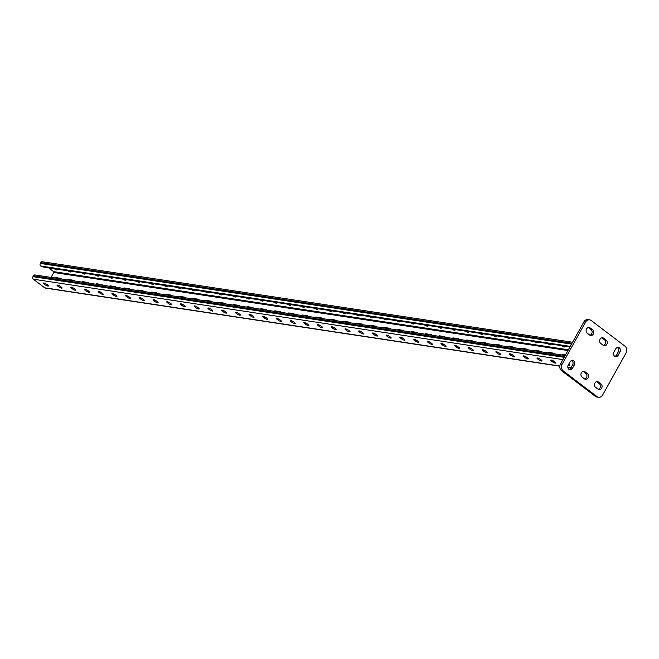 <?xml version="1.0" encoding="UTF-8"?>
<svg xmlns="http://www.w3.org/2000/svg" width="659" height="659" viewBox="0 0 659 659"><rect width="100%" height="100%" fill="white"/><g stroke="black" fill="none" stroke-linecap="round" stroke-linejoin="round"><path stroke-width="0.99" d="M568.915 369.279A3.089 2.554 -81.4 0 1 568.264 365.053L570.019 361.906A3.089 2.554 -81.4 0 1 572.589 360.457A3.089 2.554 -81.4 0 1 574.236 365.111L572.482 368.266A3.089 2.554 -81.4 0 1 569.911 369.707A3.089 2.554 -81.4 0 1 568.915 369.279M614.625 356.231A3.089 2.554 -81.4 0 1 613.974 352.005L615.728 348.85A3.089 2.554 -81.4 0 1 618.299 347.408A3.089 2.554 -81.4 0 1 619.946 352.063L618.191 355.209A3.089 2.554 -81.4 0 1 615.621 356.659A3.089 2.554 -81.4 0 1 614.625 356.231M589.64 319.854A4.934 4.086 98.6 0 1 591.238 320.538L625.012 346.206A4.934 4.086 98.6 0 1 626.05 352.969L602.68 394.947A4.934 4.086 98.6 0 1 598.561 397.262L596.922 397.015A4.934 4.086 -81.4 0 1 595.324 396.331L561.55 370.663A4.934 4.086 -81.4 0 1 560.512 363.9L583.882 321.913A4.934 4.086 -81.4 0 1 588.001 319.599L589.64 319.854A4.934 4.086 98.6 0 0 585.53 322.169L583.882 321.913M560.512 363.9L562.16 364.147L585.53 322.169M595.324 396.331L596.972 396.578L563.198 370.91L561.55 370.663M584.566 378.933L582.029 377.014A3.089 2.554 -81.4 0 1 581.123 373.373A3.089 2.554 -81.4 0 1 583.956 371.338A3.089 2.554 -81.4 0 1 584.953 371.767L587.482 373.686A3.089 2.554 -81.4 0 1 588.396 377.327A3.089 2.554 -81.4 0 1 585.563 379.362A3.089 2.554 -81.4 0 1 584.566 378.933M598.075 389.205L595.538 387.278A3.089 2.554 -81.4 0 1 594.632 383.637A3.089 2.554 -81.4 0 1 597.466 381.602A3.089 2.554 -81.4 0 1 598.463 382.031L600.992 383.958A3.089 2.554 -81.4 0 1 601.906 387.599A3.089 2.554 -81.4 0 1 599.072 389.634A3.089 2.554 -81.4 0 1 598.075 389.205M603.257 345.349L600.728 343.43A3.089 2.554 -81.4 0 1 599.814 339.789A3.089 2.554 -81.4 0 1 602.647 337.754A3.089 2.554 -81.4 0 1 603.644 338.182L606.181 340.102A3.089 2.554 -81.4 0 1 607.087 343.743A3.089 2.554 -81.4 0 1 604.254 345.777A3.089 2.554 -81.4 0 1 603.257 345.349M589.747 335.085L587.218 333.157A3.089 2.554 -81.4 0 1 586.304 329.516A3.089 2.554 -81.4 0 1 589.138 327.482A3.089 2.554 -81.4 0 1 590.135 327.91L592.672 329.838A3.089 2.554 -81.4 0 1 593.578 333.479A3.089 2.554 -81.4 0 1 590.744 335.513A3.089 2.554 -81.4 0 1 589.747 335.085M562.16 364.147A4.934 4.086 98.6 0 0 563.198 370.91M596.972 396.578A4.934 4.086 98.6 0 0 598.561 397.262M583.108 371.379A3.089 2.554 -81.4 0 1 583.306 371.511L585.843 373.439A3.089 2.554 -81.4 0 1 586.881 376.586A3.089 2.554 -81.4 0 1 584.764 379.073M571.74 360.498A3.089 2.554 -81.4 0 1 572.589 364.864L570.842 368.01A3.089 2.554 -81.4 0 1 569.112 369.419M596.617 381.643A3.089 2.554 -81.4 0 1 596.815 381.783L599.344 383.703A3.089 2.554 -81.4 0 1 600.39 386.849A3.089 2.554 -81.4 0 1 598.273 389.337M617.45 347.45A3.089 2.554 -81.4 0 1 618.299 351.815L616.552 354.962A3.089 2.554 -81.4 0 1 614.822 356.362M601.799 337.795A3.089 2.554 -81.4 0 1 601.996 337.927L604.534 339.855A3.089 2.554 -81.4 0 1 605.572 343.001A3.089 2.554 -81.4 0 1 603.455 345.489M588.289 327.523A3.089 2.554 -81.4 0 1 588.495 327.663L591.024 329.591A3.089 2.554 -81.4 0 1 592.062 332.737A3.089 2.554 -81.4 0 1 589.945 335.217M342.449 321.65A3.089 1.582 127.2 0 1 343.743 321.295L344.591 321.938L349.262 322.646M349.278 322.688A3.089 1.582 127.2 0 0 348.957 322.185A3.089 1.582 127.2 0 0 348.545 322.02L343.743 321.295M328.734 319.566A3.089 1.582 127.2 0 1 330.035 319.211L330.876 319.854L335.555 320.562M335.563 320.603A3.089 1.582 127.2 0 0 335.242 320.109A3.089 1.582 127.2 0 0 334.83 319.936L330.035 319.211M356.165 323.726A3.089 1.582 127.2 0 1 357.458 323.38L358.307 324.014L362.977 324.73M362.994 324.763A3.089 1.582 127.2 0 0 362.664 324.269A3.089 1.582 127.2 0 0 362.261 324.104L357.458 323.38M369.872 325.81A3.089 1.582 127.2 0 1 371.174 325.455L372.014 326.098L376.693 326.806M376.701 326.848A3.089 1.582 127.2 0 0 376.38 326.353A3.089 1.582 127.2 0 0 375.968 326.189L371.174 325.455M383.587 327.894A3.089 1.582 127.2 0 1 384.881 327.539L385.729 328.182L390.4 328.89M390.416 328.932A3.089 1.582 127.2 0 0 390.095 328.437A3.089 1.582 127.2 0 0 389.683 328.264L384.881 327.539M397.303 329.978A3.089 1.582 127.2 0 1 398.596 329.624L399.445 330.266L404.115 330.975M404.124 331.016A3.089 1.582 127.2 0 0 403.802 330.513A3.089 1.582 127.2 0 0 403.399 330.348L398.596 329.624M411.01 332.062A3.089 1.582 127.2 0 1 412.312 331.708L413.152 332.342L417.831 333.059M417.839 333.092A3.089 1.582 127.2 0 0 417.518 332.597A3.089 1.582 127.2 0 0 417.106 332.433L412.312 331.708M424.726 334.138A3.089 1.582 127.2 0 1 426.019 333.784L426.867 334.426L431.538 335.134M431.554 335.176A3.089 1.582 127.2 0 0 431.225 334.681A3.089 1.582 127.2 0 0 430.821 334.517L426.019 333.784M438.441 336.222A3.089 1.582 127.2 0 1 439.734 335.868L440.583 336.51L445.253 337.219M445.262 337.26A3.089 1.582 127.2 0 0 444.94 336.765A3.089 1.582 127.2 0 0 444.537 336.592L439.734 335.868M452.148 338.306A3.089 1.582 127.2 0 1 453.45 337.952L454.29 338.594L458.969 339.303M458.977 339.344A3.089 1.582 127.2 0 0 458.656 338.841A3.089 1.582 127.2 0 0 458.244 338.677L453.45 337.952M465.864 340.39A3.089 1.582 127.2 0 1 467.157 340.036L468.005 340.67L472.676 341.387M472.692 341.42A3.089 1.582 127.2 0 0 472.363 340.925A3.089 1.582 127.2 0 0 471.959 340.761L467.157 340.036M479.579 342.466A3.089 1.582 127.2 0 1 480.872 342.112L481.721 342.754L486.391 343.463M486.4 343.504A3.089 1.582 127.2 0 0 486.078 343.009A3.089 1.582 127.2 0 0 485.675 342.845L480.872 342.112M493.286 344.55A3.089 1.582 127.2 0 1 494.588 344.196L495.428 344.838L500.107 345.547M500.115 345.588A3.089 1.582 127.2 0 0 499.794 345.094A3.089 1.582 127.2 0 0 499.382 344.929L494.588 344.196M507.002 346.634A3.089 1.582 127.2 0 1 508.295 346.28L509.143 346.922L513.814 347.631M513.831 347.672A3.089 1.582 127.2 0 0 513.501 347.169A3.089 1.582 127.2 0 0 513.097 347.005L508.295 346.28M520.717 348.718A3.089 1.582 127.2 0 1 522.01 348.364L522.851 348.998L527.529 349.715M527.538 349.748A3.089 1.582 127.2 0 0 527.216 349.254A3.089 1.582 127.2 0 0 526.813 349.089L522.01 348.364M534.424 350.794A3.089 1.582 127.2 0 1 535.726 350.44L536.566 351.082L541.245 351.791M541.253 351.832A3.089 1.582 127.2 0 0 540.932 351.338A3.089 1.582 127.2 0 0 540.52 351.173L535.726 350.44M548.14 352.878A3.089 1.582 127.2 0 1 549.433 352.524L550.281 353.166L554.952 353.875M554.969 353.916A3.089 1.582 127.2 0 0 554.639 353.422A3.089 1.582 127.2 0 0 554.235 353.257L549.433 352.524M561.855 354.962A3.089 1.582 127.2 0 1 563.148 354.608L565.224 355.432M565.488 354.962L563.148 354.608M48.667 267.851L53.651 271.64A0.618 0.511 98.6 0 1 53.783 272.488L51.04 277.398M61.312 278.963A3.089 1.582 -52.8 0 0 60.99 278.469A3.089 1.582 -52.8 0 0 60.579 278.296L61.262 278.815M60.579 278.296L55.784 277.571A3.089 1.582 -52.8 0 0 54.483 277.925M75.027 281.047A3.089 1.582 -52.8 0 0 74.698 280.545A3.089 1.582 -52.8 0 0 74.294 280.38L74.969 280.899M74.294 280.38L69.492 279.655A3.089 1.582 -52.8 0 0 68.198 280.009M308.14 316.435A3.089 1.582 -52.8 0 0 307.819 315.941A3.089 1.582 -52.8 0 0 307.407 315.776L308.082 316.287M307.407 315.776L302.613 315.051A3.089 1.582 -52.8 0 0 301.311 315.397M321.856 318.519A3.089 1.582 -52.8 0 0 321.526 318.025A3.089 1.582 -52.8 0 0 321.122 317.86L321.798 318.371M321.122 317.86L316.32 317.127A3.089 1.582 -52.8 0 0 315.027 317.481M294.425 314.359A3.089 1.582 -52.8 0 0 294.103 313.857A3.089 1.582 -52.8 0 0 293.7 313.692L294.375 314.211M293.7 313.692L288.897 312.967A3.089 1.582 -52.8 0 0 287.604 313.322M280.718 312.275A3.089 1.582 -52.8 0 0 280.388 311.781A3.089 1.582 -52.8 0 0 279.984 311.608L280.66 312.127M279.984 311.608L275.182 310.883A3.089 1.582 -52.8 0 0 273.889 311.237M267.002 310.191A3.089 1.582 -52.8 0 0 266.681 309.697A3.089 1.582 -52.8 0 0 266.269 309.532L266.944 310.043M266.269 309.532L261.475 308.799A3.089 1.582 -52.8 0 0 260.173 309.153M253.287 308.107A3.089 1.582 -52.8 0 0 252.965 307.613A3.089 1.582 -52.8 0 0 252.562 307.448L253.237 307.959M252.562 307.448L247.759 306.723A3.089 1.582 -52.8 0 0 246.466 307.069M239.579 306.031A3.089 1.582 -52.8 0 0 239.25 305.529A3.089 1.582 -52.8 0 0 238.846 305.364L239.522 305.883M238.846 305.364L234.044 304.639A3.089 1.582 -52.8 0 0 232.751 304.993M225.864 303.947A3.089 1.582 -52.8 0 0 225.543 303.453A3.089 1.582 -52.8 0 0 225.131 303.28L225.806 303.799M225.131 303.28L220.337 302.555A3.089 1.582 -52.8 0 0 219.035 302.909M212.149 301.863A3.089 1.582 -52.8 0 0 211.827 301.369A3.089 1.582 -52.8 0 0 211.424 301.204L212.099 301.715M211.424 301.204L206.621 300.471A3.089 1.582 -52.8 0 0 205.328 300.825M191.612 298.741A3.089 1.582 -52.8 0 1 192.906 298.387L193.754 299.029L198.425 299.746A3.089 1.582 -52.8 0 0 198.112 299.285A3.089 1.582 -52.8 0 0 197.708 299.12L198.384 299.631M192.906 298.387L197.708 299.12M184.726 297.703A3.089 1.582 -52.8 0 0 184.405 297.201A3.089 1.582 -52.8 0 0 183.993 297.036L184.668 297.555M183.993 297.036L179.199 296.311A3.089 1.582 -52.8 0 0 177.897 296.665M171.01 295.619A3.089 1.582 -52.8 0 0 170.689 295.125A3.089 1.582 -52.8 0 0 170.286 294.952L170.961 295.471M170.286 294.952L165.483 294.227A3.089 1.582 -52.8 0 0 164.19 294.581M157.303 293.535A3.089 1.582 -52.8 0 0 156.974 293.041A3.089 1.582 -52.8 0 0 156.57 292.876L157.246 293.387M156.57 292.876L151.768 292.143A3.089 1.582 -52.8 0 0 150.474 292.497M143.588 291.451A3.089 1.582 -52.8 0 0 143.267 290.957A3.089 1.582 -52.8 0 0 142.855 290.792L143.53 291.303M142.855 290.792L138.06 290.059A3.089 1.582 -52.8 0 0 136.759 290.413M129.872 289.375A3.089 1.582 -52.8 0 0 129.551 288.873A3.089 1.582 -52.8 0 0 129.148 288.708L129.823 289.227M129.148 288.708L124.345 287.983A3.089 1.582 -52.8 0 0 123.052 288.337M116.165 287.291A3.089 1.582 -52.8 0 0 115.836 286.797A3.089 1.582 -52.8 0 0 115.432 286.624L116.108 287.143M115.432 286.624L110.63 285.899A3.089 1.582 -52.8 0 0 109.336 286.253M102.45 285.207A3.089 1.582 -52.8 0 0 102.129 284.713A3.089 1.582 -52.8 0 0 101.717 284.548L102.4 285.059M101.717 284.548L96.922 283.815A3.089 1.582 -52.8 0 0 95.621 284.169M88.734 283.123A3.089 1.582 -52.8 0 0 88.413 282.629A3.089 1.582 -52.8 0 0 88.009 282.464L88.685 282.975M88.009 282.464L83.207 281.731A3.089 1.582 -52.8 0 0 81.914 282.085M55.784 277.571L56.625 278.213L61.303 278.922M69.492 279.655L70.34 280.297L75.011 281.006M302.613 315.051L303.453 315.686L308.124 316.402M316.32 317.127L317.168 317.77L321.839 318.478M288.897 312.967L289.738 313.61L294.416 314.318M275.182 310.883L276.03 311.526L280.701 312.234M261.475 308.799L262.315 309.442L266.986 310.15M247.759 306.723L248.6 307.358L253.278 308.074M234.044 304.639L234.892 305.282L239.563 305.99M220.337 302.555L221.177 303.198L225.848 303.906M206.621 300.471L207.461 301.114L212.14 301.822M179.199 296.311L180.039 296.954L184.718 297.662M165.483 294.227L166.323 294.87L171.002 295.578M151.768 292.143L152.616 292.785L157.287 293.494M138.06 290.059L138.901 290.701L143.58 291.418M124.345 287.983L125.194 288.626L129.864 289.334M110.63 285.899L111.478 286.541L116.149 287.25M96.922 283.815L97.763 284.457L102.442 285.166M83.207 281.731L84.055 282.373L88.726 283.09M321.139 326.106A2.57 0.593 29.1 0 1 319.656 325.216M334.846 328.19A2.57 0.593 29.1 0 1 333.372 327.301M348.562 330.266A2.57 0.593 29.1 0 1 347.079 329.385M362.277 332.35A2.57 0.593 29.1 0 1 360.794 331.461M375.984 334.434A2.57 0.593 29.1 0 1 374.51 333.545M389.7 336.518A2.57 0.593 29.1 0 1 388.217 335.629M403.415 338.594A2.57 0.593 29.1 0 1 401.932 337.713M417.122 340.678A2.57 0.593 29.1 0 1 415.648 339.789M430.838 342.762A2.57 0.593 29.1 0 1 429.355 341.873M444.553 344.846A2.57 0.593 29.1 0 1 443.07 343.957M458.26 346.922A2.57 0.593 29.1 0 1 456.786 346.041M471.976 349.006A2.57 0.593 29.1 0 1 470.493 348.117M485.691 351.09A2.57 0.593 29.1 0 1 484.208 350.201M499.398 353.175A2.57 0.593 29.1 0 1 497.924 352.285M513.114 355.25A2.57 0.593 29.1 0 1 511.631 354.369M526.829 357.335A2.57 0.593 29.1 0 1 525.347 356.445M540.537 359.419A2.57 0.593 29.1 0 1 539.054 358.529M554.252 361.503A2.57 0.593 29.1 0 1 552.769 360.613M305.941 323.132A2.57 0.593 -150.9 0 0 307.423 324.022M292.234 321.057A2.57 0.593 -150.9 0 0 293.708 321.938M278.518 318.972A2.57 0.593 -150.9 0 0 280.001 319.862M264.803 316.888A2.57 0.593 -150.9 0 0 266.285 317.778M251.095 314.804A2.57 0.593 -150.9 0 0 252.57 315.694M237.38 312.728A2.57 0.593 -150.9 0 0 238.863 313.61M223.665 310.644A2.57 0.593 -150.9 0 0 225.147 311.534M209.957 308.56A2.57 0.593 -150.9 0 0 211.44 309.45M196.242 306.476A2.57 0.593 -150.9 0 0 197.725 307.366M182.535 304.4A2.57 0.593 -150.9 0 0 184.009 305.282M168.819 302.316A2.57 0.593 -150.9 0 0 170.302 303.206M155.104 300.232A2.57 0.593 -150.9 0 0 156.587 301.122M141.397 298.148A2.57 0.593 -150.9 0 0 142.871 299.038M127.681 296.072A2.57 0.593 -150.9 0 0 129.164 296.954M113.966 293.988A2.57 0.593 -150.9 0 0 115.449 294.878M100.259 291.904A2.57 0.593 -150.9 0 0 101.733 292.794M86.543 289.82A2.57 0.593 -150.9 0 0 88.026 290.71M72.828 287.744A2.57 0.593 -150.9 0 0 74.31 288.626M59.121 285.66A2.57 0.593 -150.9 0 0 60.595 286.55M45.405 283.576A2.57 0.593 -150.9 0 0 46.888 284.466M559.812 366.19L45.249 288.057A1.853 1.532 -81.4 0 1 44.655 287.802L33.337 279.202A1.853 1.532 -81.4 0 1 32.95 276.665L33.42 275.824A1.853 1.532 -81.4 0 1 34.96 274.96L565.208 355.473M321.798 326.609L321.262 326.197A2.57 0.593 -150.9 0 0 318.997 324.92A2.57 0.593 -150.9 0 0 317.589 324.73A2.57 0.593 -150.9 0 0 318.412 325.76L318.948 326.172A2.57 0.593 -150.9 0 0 321.213 327.449A2.57 0.593 -150.9 0 0 322.622 327.638A2.57 0.593 -150.9 0 0 321.798 326.609M335.513 328.693L334.97 328.281A2.57 0.593 -150.9 0 0 332.704 327.004A2.57 0.593 -150.9 0 0 331.304 326.815A2.57 0.593 -150.9 0 0 332.12 327.844L332.663 328.256A2.57 0.593 -150.9 0 0 334.929 329.533A2.57 0.593 -150.9 0 0 336.329 329.722A2.57 0.593 -150.9 0 0 335.513 328.693M349.229 330.769L348.685 330.365A2.57 0.593 -150.9 0 0 346.42 329.088A2.57 0.593 -150.9 0 0 345.019 328.899A2.57 0.593 -150.9 0 0 345.835 329.928L346.37 330.34A2.57 0.593 -150.9 0 0 348.644 331.617A2.57 0.593 -150.9 0 0 350.044 331.807A2.57 0.593 -150.9 0 0 349.229 330.769M362.936 332.853L362.401 332.441A2.57 0.593 -150.9 0 0 360.135 331.164A2.57 0.593 -150.9 0 0 358.727 330.975A2.57 0.593 -150.9 0 0 359.542 332.012L360.086 332.424A2.57 0.593 -150.9 0 0 362.351 333.701A2.57 0.593 -150.9 0 0 363.76 333.882A2.57 0.593 -150.9 0 0 362.936 332.853M376.651 334.937L376.108 334.525A2.57 0.593 -150.9 0 0 373.842 333.248A2.57 0.593 -150.9 0 0 372.442 333.059A2.57 0.593 -150.9 0 0 373.258 334.088L373.801 334.5A2.57 0.593 -150.9 0 0 376.067 335.777A2.57 0.593 -150.9 0 0 377.467 335.966A2.57 0.593 -150.9 0 0 376.651 334.937M390.367 337.021L389.823 336.609A2.57 0.593 -150.9 0 0 387.558 335.332A2.57 0.593 -150.9 0 0 386.158 335.143A2.57 0.593 -150.9 0 0 386.973 336.172L387.508 336.584A2.57 0.593 -150.9 0 0 389.774 337.861A2.57 0.593 -150.9 0 0 391.182 338.051A2.57 0.593 -150.9 0 0 390.367 337.021M404.074 339.097L403.539 338.693A2.57 0.593 -150.9 0 0 401.273 337.416A2.57 0.593 -150.9 0 0 399.865 337.227A2.57 0.593 -150.9 0 0 400.68 338.256L401.224 338.668A2.57 0.593 -150.9 0 0 403.489 339.945A2.57 0.593 -150.9 0 0 404.898 340.135A2.57 0.593 -150.9 0 0 404.074 339.097M417.79 341.181L417.246 340.769A2.57 0.593 -150.9 0 0 414.981 339.492A2.57 0.593 -150.9 0 0 413.58 339.303A2.57 0.593 -150.9 0 0 414.396 340.341L414.939 340.752A2.57 0.593 -150.9 0 0 417.205 342.029A2.57 0.593 -150.9 0 0 418.605 342.21A2.57 0.593 -150.9 0 0 417.79 341.181M431.505 343.265L430.961 342.853A2.57 0.593 -150.9 0 0 428.696 341.576A2.57 0.593 -150.9 0 0 427.287 341.387A2.57 0.593 -150.9 0 0 428.111 342.416L428.647 342.828A2.57 0.593 -150.9 0 0 430.912 344.105A2.57 0.593 -150.9 0 0 432.32 344.295A2.57 0.593 -150.9 0 0 431.505 343.265M445.212 345.349L444.677 344.937A2.57 0.593 -150.9 0 0 442.411 343.66A2.57 0.593 -150.9 0 0 441.003 343.471A2.57 0.593 -150.9 0 0 441.818 344.5L442.362 344.912A2.57 0.593 -150.9 0 0 444.627 346.189A2.57 0.593 -150.9 0 0 446.028 346.379A2.57 0.593 -150.9 0 0 445.212 345.349M458.928 347.425L458.384 347.021A2.57 0.593 -150.9 0 0 456.119 345.744A2.57 0.593 -150.9 0 0 454.718 345.555A2.57 0.593 -150.9 0 0 455.534 346.585L456.077 346.996A2.57 0.593 -150.9 0 0 458.343 348.273A2.57 0.593 -150.9 0 0 459.743 348.463A2.57 0.593 -150.9 0 0 458.928 347.425M472.643 349.509L472.099 349.097A2.57 0.593 -150.9 0 0 469.834 347.82A2.57 0.593 -150.9 0 0 468.425 347.631A2.57 0.593 -150.9 0 0 469.249 348.669L469.785 349.081A2.57 0.593 -150.9 0 0 472.05 350.357A2.57 0.593 -150.9 0 0 473.459 350.539A2.57 0.593 -150.9 0 0 472.643 349.509M486.35 351.593L485.815 351.181A2.57 0.593 -150.9 0 0 483.549 349.904A2.57 0.593 -150.9 0 0 482.141 349.715A2.57 0.593 -150.9 0 0 482.956 350.753L483.5 351.156A2.57 0.593 -150.9 0 0 485.765 352.433A2.57 0.593 -150.9 0 0 487.166 352.623A2.57 0.593 -150.9 0 0 486.35 351.593M500.066 353.677L499.522 353.265A2.57 0.593 -150.9 0 0 497.257 351.988A2.57 0.593 -150.9 0 0 495.856 351.799A2.57 0.593 -150.9 0 0 496.672 352.829L497.216 353.24A2.57 0.593 -150.9 0 0 499.481 354.517A2.57 0.593 -150.9 0 0 500.881 354.707A2.57 0.593 -150.9 0 0 500.066 353.677M513.781 355.753L513.237 355.349A2.57 0.593 -150.9 0 0 510.972 354.072A2.57 0.593 -150.9 0 0 509.564 353.883A2.57 0.593 -150.9 0 0 510.387 354.913L510.923 355.325A2.57 0.593 -150.9 0 0 513.188 356.601A2.57 0.593 -150.9 0 0 514.597 356.791A2.57 0.593 -150.9 0 0 513.781 355.753M527.488 357.837L526.953 357.425A2.57 0.593 -150.9 0 0 524.679 356.148A2.57 0.593 -150.9 0 0 523.279 355.959A2.57 0.593 -150.9 0 0 524.094 356.997L524.638 357.409A2.57 0.593 -150.9 0 0 526.903 358.685A2.57 0.593 -150.9 0 0 528.304 358.875A2.57 0.593 -150.9 0 0 527.488 357.837M541.204 359.921L540.66 359.509A2.57 0.593 -150.9 0 0 538.395 358.232A2.57 0.593 -150.9 0 0 536.994 358.043A2.57 0.593 -150.9 0 0 537.81 359.081L538.354 359.484A2.57 0.593 -150.9 0 0 540.619 360.761A2.57 0.593 -150.9 0 0 542.019 360.951A2.57 0.593 -150.9 0 0 541.204 359.921M554.911 362.005L554.376 361.593A2.57 0.593 -150.9 0 0 552.11 360.316A2.57 0.593 -150.9 0 0 550.702 360.127A2.57 0.593 -150.9 0 0 551.525 361.157L552.061 361.569A2.57 0.593 -150.9 0 0 554.326 362.845A2.57 0.593 -150.9 0 0 555.735 363.035A2.57 0.593 -150.9 0 0 554.911 362.005M568.28 365.02A2.57 0.593 -150.9 0 0 569.442 365.119A2.57 0.593 -150.9 0 0 568.75 364.18M305.232 324.096L304.697 323.684A2.57 0.593 29.1 0 1 303.881 322.646A2.57 0.593 29.1 0 1 305.282 322.836A2.57 0.593 29.1 0 1 307.547 324.113L308.091 324.525A2.57 0.593 29.1 0 1 308.906 325.554A2.57 0.593 29.1 0 1 307.506 325.373A2.57 0.593 29.1 0 1 305.232 324.096L305.809 323.067M291.525 322.012L290.981 321.6A2.57 0.593 29.1 0 1 290.166 320.571A2.57 0.593 29.1 0 1 291.566 320.76A2.57 0.593 29.1 0 1 293.832 322.037L294.375 322.44A2.57 0.593 29.1 0 1 295.191 323.478A2.57 0.593 29.1 0 1 293.79 323.289A2.57 0.593 29.1 0 1 291.525 322.012L292.094 320.982M277.81 319.928L277.274 319.516A2.57 0.593 29.1 0 1 276.451 318.486A2.57 0.593 29.1 0 1 277.859 318.676A2.57 0.593 29.1 0 1 280.124 319.953L280.66 320.365A2.57 0.593 29.1 0 1 281.484 321.394A2.57 0.593 29.1 0 1 280.075 321.205A2.57 0.593 29.1 0 1 277.81 319.928L278.378 318.907M264.094 317.844L263.559 317.432A2.57 0.593 29.1 0 1 262.743 316.402A2.57 0.593 29.1 0 1 264.144 316.592A2.57 0.593 29.1 0 1 266.409 317.869L266.953 318.281A2.57 0.593 29.1 0 1 267.768 319.31A2.57 0.593 29.1 0 1 266.368 319.121A2.57 0.593 29.1 0 1 264.094 317.844L264.671 316.822M250.387 315.768L249.843 315.356A2.57 0.593 29.1 0 1 249.028 314.318A2.57 0.593 29.1 0 1 250.428 314.508A2.57 0.593 29.1 0 1 252.694 315.785L253.237 316.196A2.57 0.593 29.1 0 1 254.053 317.226A2.57 0.593 29.1 0 1 252.652 317.045A2.57 0.593 29.1 0 1 250.387 315.768L250.955 314.738M236.672 313.684L236.136 313.272A2.57 0.593 29.1 0 1 235.312 312.242A2.57 0.593 29.1 0 1 236.721 312.424A2.57 0.593 29.1 0 1 238.986 313.709L239.522 314.112A2.57 0.593 29.1 0 1 240.346 315.15A2.57 0.593 29.1 0 1 238.937 314.961A2.57 0.593 29.1 0 1 236.672 313.684L237.24 312.654M222.964 311.6L222.421 311.188A2.57 0.593 29.1 0 1 221.605 310.158A2.57 0.593 29.1 0 1 223.006 310.348A2.57 0.593 29.1 0 1 225.271 311.625L225.815 312.036A2.57 0.593 29.1 0 1 226.63 313.066A2.57 0.593 29.1 0 1 225.23 312.877A2.57 0.593 29.1 0 1 222.964 311.6L223.533 310.578M209.249 309.516L208.705 309.104A2.57 0.593 29.1 0 1 207.89 308.074A2.57 0.593 29.1 0 1 209.29 308.264A2.57 0.593 29.1 0 1 211.564 309.541L212.099 309.952A2.57 0.593 29.1 0 1 212.915 310.982A2.57 0.593 29.1 0 1 211.514 310.793A2.57 0.593 29.1 0 1 209.249 309.516L209.817 308.494M195.534 307.44L194.998 307.028A2.57 0.593 29.1 0 1 194.174 305.99A2.57 0.593 29.1 0 1 195.583 306.18A2.57 0.593 29.1 0 1 197.848 307.456L198.384 307.868A2.57 0.593 29.1 0 1 199.207 308.898A2.57 0.593 29.1 0 1 197.799 308.717A2.57 0.593 29.1 0 1 195.534 307.44L196.102 306.41M181.826 305.356L181.283 304.944A2.57 0.593 29.1 0 1 180.467 303.914A2.57 0.593 29.1 0 1 181.868 304.096A2.57 0.593 29.1 0 1 184.133 305.381L184.677 305.784A2.57 0.593 29.1 0 1 185.492 306.822A2.57 0.593 29.1 0 1 184.092 306.633A2.57 0.593 29.1 0 1 181.826 305.356L182.395 304.326M168.111 303.272L167.567 302.86A2.57 0.593 29.1 0 1 166.752 301.83A2.57 0.593 29.1 0 1 168.152 302.02A2.57 0.593 29.1 0 1 170.426 303.297L170.961 303.708A2.57 0.593 29.1 0 1 171.777 304.738A2.57 0.593 29.1 0 1 170.376 304.549A2.57 0.593 29.1 0 1 168.111 303.272L168.679 302.25M154.395 301.188L153.86 300.776A2.57 0.593 29.1 0 1 153.036 299.746A2.57 0.593 29.1 0 1 154.445 299.936A2.57 0.593 29.1 0 1 156.71 301.212L157.254 301.624A2.57 0.593 29.1 0 1 158.069 302.654A2.57 0.593 29.1 0 1 156.661 302.465A2.57 0.593 29.1 0 1 154.395 301.188L154.964 300.166M140.688 299.112L140.145 298.7A2.57 0.593 29.1 0 1 139.329 297.662A2.57 0.593 29.1 0 1 140.729 297.852A2.57 0.593 29.1 0 1 142.995 299.128L143.538 299.54A2.57 0.593 29.1 0 1 144.354 300.57A2.57 0.593 29.1 0 1 142.954 300.389A2.57 0.593 29.1 0 1 140.688 299.112L141.257 298.082M126.973 297.028L126.429 296.616A2.57 0.593 29.1 0 1 125.614 295.586A2.57 0.593 29.1 0 1 127.022 295.767A2.57 0.593 29.1 0 1 129.288 297.052L129.823 297.456A2.57 0.593 29.1 0 1 130.639 298.494A2.57 0.593 29.1 0 1 129.238 298.305A2.57 0.593 29.1 0 1 126.973 297.028L127.541 295.998M113.257 294.944L112.722 294.532A2.57 0.593 29.1 0 1 111.898 293.502A2.57 0.593 29.1 0 1 113.307 293.692A2.57 0.593 29.1 0 1 115.572 294.968L116.116 295.38A2.57 0.593 29.1 0 1 116.931 296.41A2.57 0.593 29.1 0 1 115.523 296.221A2.57 0.593 29.1 0 1 113.257 294.944L113.834 293.922M99.55 292.86L99.007 292.448A2.57 0.593 29.1 0 1 98.191 291.418A2.57 0.593 29.1 0 1 99.591 291.608A2.57 0.593 29.1 0 1 101.857 292.884L102.4 293.296A2.57 0.593 29.1 0 1 103.216 294.326A2.57 0.593 29.1 0 1 101.816 294.136A2.57 0.593 29.1 0 1 99.55 292.86L100.119 291.838M85.835 290.784L85.291 290.372A2.57 0.593 29.1 0 1 84.476 289.334A2.57 0.593 29.1 0 1 85.884 289.523A2.57 0.593 29.1 0 1 88.149 290.8L88.685 291.212A2.57 0.593 29.1 0 1 89.509 292.242A2.57 0.593 29.1 0 1 88.1 292.061A2.57 0.593 29.1 0 1 85.835 290.784L86.403 289.754M72.119 288.7L71.584 288.288A2.57 0.593 29.1 0 1 70.76 287.258A2.57 0.593 29.1 0 1 72.169 287.439A2.57 0.593 29.1 0 1 74.434 288.724L74.978 289.128A2.57 0.593 29.1 0 1 75.793 290.166A2.57 0.593 29.1 0 1 74.385 289.976A2.57 0.593 29.1 0 1 72.119 288.7L72.696 287.67M58.412 286.616L57.868 286.204A2.57 0.593 29.1 0 1 57.053 285.174A2.57 0.593 29.1 0 1 58.453 285.363A2.57 0.593 29.1 0 1 60.719 286.64L61.262 287.052A2.57 0.593 29.1 0 1 62.078 288.082A2.57 0.593 29.1 0 1 60.677 287.892A2.57 0.593 29.1 0 1 58.412 286.616L58.98 285.594M44.697 284.531L44.153 284.12A2.57 0.593 29.1 0 1 43.337 283.09A2.57 0.593 29.1 0 1 44.746 283.279A2.57 0.593 29.1 0 1 47.011 284.556L47.547 284.968A2.57 0.593 29.1 0 1 48.371 285.998A2.57 0.593 29.1 0 1 46.962 285.808A2.57 0.593 29.1 0 1 44.697 284.531L45.265 283.51M572.564 342.243L42.324 261.738A1.853 1.532 98.6 0 0 40.776 262.603L40.314 263.443A1.853 1.532 98.6 0 0 40.701 265.981L43.173 267.027L468.261 331.568A2.57 0.593 29.1 0 1 468.738 332.301A2.57 0.593 29.1 0 1 465.518 331.147M569.969 346.914L468.261 331.568M331.172 310.751A2.57 0.593 29.1 0 1 331.617 311.476A2.57 0.593 29.1 0 1 328.396 310.331M344.879 312.836A2.57 0.593 29.1 0 1 345.324 313.56A2.57 0.593 29.1 0 1 342.112 312.415M358.595 314.911A2.57 0.593 29.1 0 1 359.04 315.645A2.57 0.593 29.1 0 1 355.819 314.491M372.31 316.995A2.57 0.593 29.1 0 1 372.755 317.72A2.57 0.593 29.1 0 1 369.534 316.575M386.017 319.08A2.57 0.593 29.1 0 1 386.462 319.804A2.57 0.593 29.1 0 1 383.25 318.659M399.733 321.164A2.57 0.593 29.1 0 1 400.178 321.889A2.57 0.593 29.1 0 1 396.957 320.744M413.44 323.239A2.57 0.593 29.1 0 1 413.893 323.973A2.57 0.593 29.1 0 1 410.672 322.819M427.156 325.324A2.57 0.593 29.1 0 1 427.6 326.048A2.57 0.593 29.1 0 1 424.38 324.903M440.871 327.408A2.57 0.593 29.1 0 1 441.316 328.133A2.57 0.593 29.1 0 1 438.095 326.988M454.562 329.475A2.57 0.593 29.1 0 1 455.031 330.217A2.57 0.593 29.1 0 1 451.81 329.072M481.993 333.643A2.57 0.593 29.1 0 1 482.454 334.377A2.57 0.593 29.1 0 1 479.233 333.232M495.7 335.719A2.57 0.593 29.1 0 1 496.169 336.461A2.57 0.593 29.1 0 1 492.94 335.316M509.415 337.803A2.57 0.593 29.1 0 1 509.877 338.545A2.57 0.593 29.1 0 1 506.656 337.392M523.131 339.887A2.57 0.593 29.1 0 1 523.592 340.629A2.57 0.593 29.1 0 1 520.371 339.476M536.838 341.972A2.57 0.593 29.1 0 1 537.307 342.705A2.57 0.593 29.1 0 1 534.078 341.56M550.553 344.047A2.57 0.593 29.1 0 1 551.015 344.789A2.57 0.593 29.1 0 1 547.794 343.644M564.269 346.132A2.57 0.593 29.1 0 1 564.73 346.873A2.57 0.593 29.1 0 1 561.509 345.72M314.681 308.247A2.57 0.593 -150.9 0 0 317.902 309.392A2.57 0.593 -150.9 0 0 317.457 308.667M300.974 306.163A2.57 0.593 -150.9 0 0 304.186 307.316A2.57 0.593 -150.9 0 0 303.741 306.583M287.258 304.087A2.57 0.593 -150.9 0 0 290.479 305.232A2.57 0.593 -150.9 0 0 290.034 304.507M273.543 302.003A2.57 0.593 -150.9 0 0 276.764 303.148A2.57 0.593 -150.9 0 0 276.319 302.423M259.835 299.919A2.57 0.593 -150.9 0 0 263.048 301.064A2.57 0.593 -150.9 0 0 262.603 300.339M246.12 297.835A2.57 0.593 -150.9 0 0 249.341 298.988A2.57 0.593 -150.9 0 0 248.896 298.255M232.405 295.759A2.57 0.593 -150.9 0 0 235.625 296.904A2.57 0.593 -150.9 0 0 235.181 296.179M218.697 293.675A2.57 0.593 -150.9 0 0 221.91 294.82A2.57 0.593 -150.9 0 0 221.465 294.095M204.982 291.591A2.57 0.593 -150.9 0 0 208.203 292.736A2.57 0.593 -150.9 0 0 207.758 292.011M191.267 289.507A2.57 0.593 -150.9 0 0 194.487 290.66A2.57 0.593 -150.9 0 0 194.043 289.927M177.551 287.423A2.57 0.593 -150.9 0 0 180.78 288.576A2.57 0.593 -150.9 0 0 180.327 287.851M163.844 285.347A2.57 0.593 -150.9 0 0 167.065 286.492A2.57 0.593 -150.9 0 0 166.603 285.751M150.128 283.263A2.57 0.593 -150.9 0 0 153.349 284.408A2.57 0.593 -150.9 0 0 152.888 283.667M136.413 281.179A2.57 0.593 -150.9 0 0 139.642 282.332A2.57 0.593 -150.9 0 0 139.173 281.591M122.706 279.095A2.57 0.593 -150.9 0 0 125.927 280.248A2.57 0.593 -150.9 0 0 125.465 279.507M108.99 277.019A2.57 0.593 -150.9 0 0 112.211 278.164A2.57 0.593 -150.9 0 0 111.75 277.423M95.283 274.935A2.57 0.593 -150.9 0 0 98.504 276.08A2.57 0.593 -150.9 0 0 98.043 275.338M81.568 272.851A2.57 0.593 -150.9 0 0 84.789 274.004A2.57 0.593 -150.9 0 0 84.327 273.263M67.852 270.767A2.57 0.593 -150.9 0 0 71.073 271.92A2.57 0.593 -150.9 0 0 70.612 271.178M54.145 268.691A2.57 0.593 -150.9 0 0 57.366 269.836A2.57 0.593 -150.9 0 0 56.905 269.094M590.135 327.91L588.495 327.663M592.672 329.838L591.024 329.591M603.644 338.182L601.996 337.927M606.181 340.102L604.534 339.855M619.946 352.063L618.299 351.815M618.191 355.209L616.552 354.962M598.463 382.031L596.815 381.783M600.992 383.958L599.344 383.703M574.236 365.111L572.589 364.864M572.482 368.266L570.842 368.01M584.953 371.767L583.306 371.511M587.482 373.686L585.843 373.439M53.783 272.488L567.943 350.555M44.655 287.802L559.829 366.025M567.827 367.236L570.999 367.722M33.337 279.202L562.901 359.608M570.982 360.835L572.366 361.05M32.95 276.665L564.17 357.326M33.42 275.824L564.639 356.486M554.235 353.257L554.911 353.768M540.52 351.173L541.196 351.684M526.813 349.089L527.488 349.599M513.097 347.005L513.773 347.524M499.382 344.929L500.057 345.44M485.675 342.845L486.35 343.355M471.959 340.761L472.635 341.271M458.244 338.677L458.928 339.196M444.537 336.592L445.212 337.111M430.821 334.517L431.497 335.027M417.106 332.433L417.79 332.943M403.399 330.348L404.074 330.867M389.683 328.264L390.359 328.783M375.968 326.189L376.651 326.699M362.261 324.104L362.936 324.615M348.545 322.02L349.221 322.539M334.83 319.936L335.513 320.455M552.629 360.547L552.061 361.569M552.011 360.275L551.525 361.157M538.922 358.463L538.354 359.484M538.304 358.199L537.81 359.081M525.207 356.379L524.638 357.409M524.589 356.115L524.094 356.997M511.491 354.295L510.923 355.325M510.873 354.031L510.387 354.913M497.784 352.219L497.216 353.24M497.166 351.947L496.672 352.829M484.068 350.135L483.5 351.156M483.451 349.871L482.956 350.753M470.361 348.051L469.785 349.081M469.735 347.787L469.249 348.669M456.646 345.967L456.077 346.996M456.028 345.703L455.534 346.585M442.93 343.891L442.362 344.912M442.313 343.619L441.818 344.5M429.223 341.807L428.647 342.828M428.597 341.535L428.111 342.416M415.508 339.723L414.939 340.752M414.89 339.459L414.396 340.341M401.792 337.639L401.224 338.668M401.174 337.375L400.68 338.256M388.085 335.563L387.508 336.584M387.459 335.291L386.973 336.172M374.37 333.479L373.801 334.5M373.752 333.207L373.258 334.088M360.654 331.395L360.086 332.424M360.036 331.131L359.542 332.012M346.947 329.311L346.37 330.34M346.321 329.047L345.835 329.928M333.232 327.235L332.663 328.256M332.614 326.963L332.12 327.844M319.516 325.151L318.948 326.172M318.898 324.879L318.412 325.76M40.701 265.981L570.257 346.387M53.651 271.64L568.363 349.789M40.776 262.603L572.004 343.265M40.314 263.443L571.534 344.105M44.647 283.238L44.153 284.12M58.363 285.322L57.868 286.204M72.07 287.406L71.584 288.288M85.785 289.49L85.291 290.372M99.501 291.566L99.007 292.448M113.208 293.65L112.722 294.532M126.923 295.734L126.429 296.616M140.639 297.819L140.145 298.7M154.346 299.894L153.86 300.776M168.061 301.979L167.567 302.86M181.777 304.063L181.283 304.944M195.484 306.147L194.998 307.028M209.2 308.223L208.705 309.104M222.907 310.307L222.421 311.188M236.622 312.391L236.136 313.272M250.338 314.475L249.843 315.356M264.045 316.551L263.559 317.432M277.76 318.635L277.274 319.516M291.476 320.719L290.981 321.6M305.183 322.803L304.697 323.684M567.852 367.409L570.916 367.87"/></g></svg>
